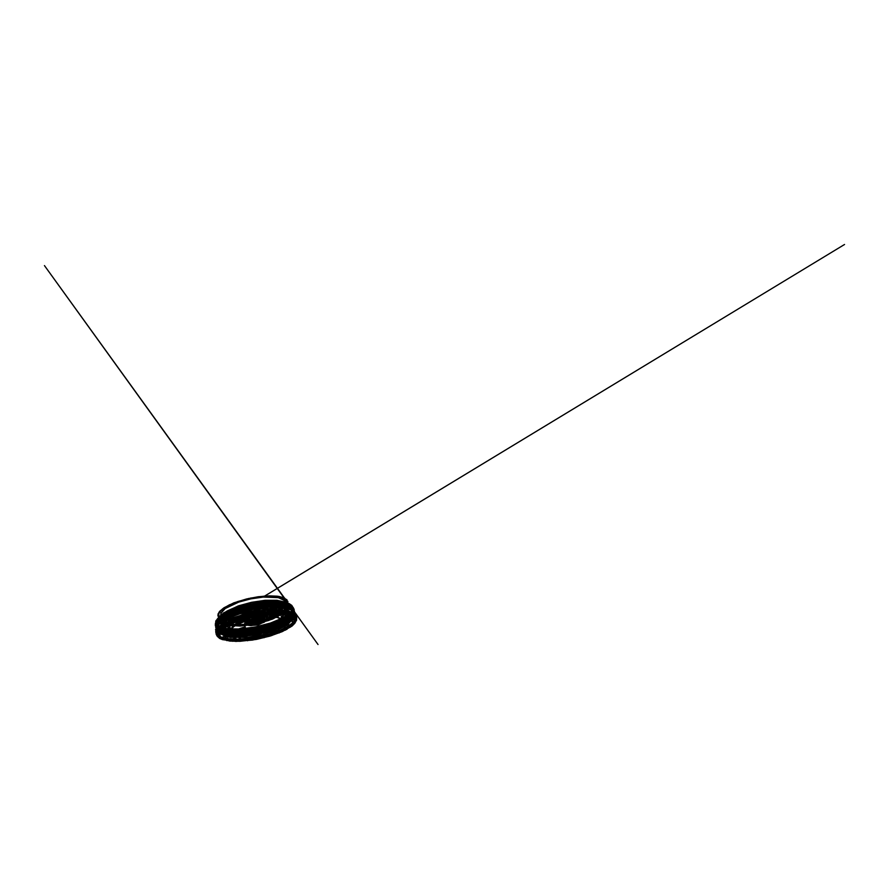 <?xml version="1.0" encoding="UTF-8"?>
<svg xmlns="http://www.w3.org/2000/svg" width="889" height="889" viewBox="0 0 889 889"><rect width="100%" height="100%" fill="white"/><g stroke="black" fill="none" stroke-linecap="round" stroke-linejoin="round"><path stroke-width="1.33" d="M221.794 618.611L226.562 620.077L233.118 620.744L249.753 619.544M260.088 617.422L271.234 613.921L280.102 609.732L285.569 605.387L286.791 603.309L286.958 601.409L285.891 599.553L280.046 596.919L263.966 596.297L250.754 598.208L237.863 601.664L227.251 606.142L220.539 610.965L218.994 613.277L218.75 615.41L220.883 618.099M220.961 618.044L218.716 615.288L218.972 613.166L220.516 610.854L227.228 606.02L237.841 601.542L250.731 598.086L263.944 596.186L280.024 596.797L285.869 599.43L286.936 601.286L286.758 603.209L285.513 605.298L279.946 609.687L270.945 613.91L259.655 617.411M250.153 619.355L233.262 620.622L226.595 619.966L221.772 618.488M222.317 617.133L220.794 615.177L220.961 612.865L226.162 607.665L236.863 602.586L250.854 598.686L265.255 596.763L277.09 597.208L283.924 599.942L284.98 601.997L284.358 604.398M283.935 605.031L276.868 610.443L264.6 615.388M244.808 619.455L232.196 619.789L223.595 617.899M266.7 616.499L265.967 617.088L266.967 617.377L269.378 617.066L277.301 613.732L269.323 617.188L266.033 617.066L266.7 616.499L267 617.977L266.333 618.533L267.433 618.944L277.257 614.999L276.757 615.955L269.523 618.855L266.867 618.877L267 617.977M234.929 630.234L244.564 627.023L245.008 626.189L244.508 627.145L237.274 630.045L234.096 630.045L235.085 630.334L235.385 631.801L237.574 631.512L237.33 629.923M234.663 629.368L233.918 629.945L234.663 629.368L234.563 631.579L233.918 629.945M232.007 629.423L242.53 631.068L257.81 629.279L272.278 624.723L277.49 621.9L280.657 619.055L281.502 617.022L280.913 615.244L275.623 612.832L265.944 612.365L253.987 613.932L242.386 617.199L233.663 621.444L229.751 625.745L229.907 627.612L232.007 629.423M245.575 624.967L250.82 625.645L258.255 624.489L264.455 622.044L266.556 619.422L262.866 617.755L254.899 618.388L247.331 620.944L245.175 622.5L244.597 623.934L245.575 624.967M245.542 624.811L250.787 625.489L258.221 624.345L264.422 621.889L266.522 619.266L262.833 617.611L254.876 618.244L247.309 620.8L245.142 622.356L244.564 623.778L245.542 624.811M230.362 628.456L234.985 629.768L241.497 630.19L257.654 628.301L272.945 623.489L278.457 620.5L281.802 617.488L282.702 615.332L282.08 613.454L276.479 610.91L266.244 610.421L253.609 612.077L241.341 615.532L232.129 620.022L227.984 624.556L228.151 626.534L230.362 628.456M228.651 624.256L233.418 625.6L240.141 626.045L256.81 624.1L272.59 619.122L278.279 616.044L282.024 612.543M282.613 609.998L279.802 607.209L273.112 605.731L263.577 605.776L252.632 607.354L241.964 610.221L233.174 613.932L227.617 617.922L226.128 621.6L226.995 625.823L229.518 628.479L235.063 629.934L242.997 630.223L252.387 629.29L271.034 624.367L278.068 620.955L283.358 615.766L282.591 612.688L280.668 611.432L273.979 609.954L264.444 609.998L253.498 611.576L242.83 614.443L234.04 618.155L228.484 622.144L227.206 624.056L227.851 627.378L229.64 628.634L235.207 630.101L243.119 630.39L262.155 627.434L271.023 624.556L278.024 621.155L282.358 617.611L283.48 614.221L282.613 609.998M226.573 623.022L236.385 624.889L250.809 623.911M260.844 621.856L275.034 616.81L282.602 611.743M283.98 607.354L280.568 604.609L273.39 603.209L263.444 603.342L252.154 604.998L241.13 607.932L231.94 611.721L225.884 615.844L223.828 619.7M223.761 617.999L232.14 619.866L244.397 619.6M265.033 615.355L276.946 610.499L283.813 605.198M284.336 604.387L284.813 601.875L283.813 600.142L278.335 597.675L263.277 597.097L250.898 598.875L238.819 602.12L225.206 608.576L221.139 612.999L220.905 614.988L222.339 617.11M252.732 621.178L255.988 621.055L258.121 619.744L255.121 619.489L253.176 620.144L252.732 621.178M252.576 620.444L257.621 619.577L257.977 619.022L257.021 618.6L254.976 618.755L252.332 620.178L255.31 620.366L257.854 619.4L258.255 618.788L257.199 618.311L252.765 619.222L251.976 620.077L252.876 620.544M252.243 619.044L252.165 619.922L255.788 619.789L257.554 619.088L258.166 618.333L257.599 617.944M252.52 618.833L252.42 619.655L255.676 619.533L257.265 618.9L257.265 617.866M252.232 618.777L255.054 618.766L257.543 617.644M251.887 618.577L255.021 618.555L257.788 617.31M247.753 619.933L251.976 620.378L257.777 619.266L261.855 617.222L262.444 616.21L261.888 615.41M247.642 620.133L251.376 620.611L256.688 619.789L261.11 618.044L262.611 616.177M247.698 620.433L251.187 620.922L256.188 620.233L260.633 618.655L262.666 616.833M247.331 620.111L251.387 621.311L256.243 620.644L260.555 619.1L262.533 617.333M248.309 622.311L251.943 622.778L257.088 621.978L261.388 620.278L262.844 618.466L259.321 617.266L254.776 617.755L247.864 620.8L248.309 622.311M248.142 622.6L251.887 623.078L257.199 622.256L261.622 620.511L263.122 618.644L259.488 617.411L254.799 617.911L247.687 621.044L248.142 622.6M246.975 624.345L256.121 624.345L263.322 621.733L264.944 620.011L264.066 618.688L256.354 618.455L247.831 621.278L246.153 623.011L246.975 624.345M256.877 612.599L278.813 610.71L285.091 611.232L291.681 612.988L295.092 615.633L295.504 618.755L293.07 622.467L287.469 626.612L279.024 630.701L268.822 634.213L247.964 638.458L237.53 639.213L228.217 638.78L221.339 637.135L217.605 634.568L216.905 631.479L219.038 627.834L224.328 623.711L231.051 620.233L248.142 614.488L256.877 612.599L256.176 613.766L256.888 615.91L257.588 614.744L256.877 612.599L257.566 614.832L256.888 615.91L256.321 615.066L256.877 612.599M233.529 617.511L253.254 611.621L274.056 609.165L288.214 610.676L292.47 612.865L293.937 615.955L292.448 619.411L289.947 621.856L282.424 626.467L271.734 630.734L258.188 634.313L244.197 636.38L232.429 636.635L223.928 635.346L220.761 634.101L218.061 631.523L218.183 628.145L221.239 624.434L226.562 620.822L233.529 617.511L234.507 621.355L232.607 617.199L232.718 616.433L233.529 617.511L232.674 616.433L232.896 618.055L234.507 621.355L233.529 617.511M248.02 612.821L249.387 616.633L248.02 612.821M263.855 609.887L265.6 613.71L264.778 609.076L264.089 608.576L263.855 609.887M271.423 609.243L273.29 613.11L273.768 611.788L272.756 608.432L271.756 608.02L271.423 609.243M284.224 609.765L285.091 613.177L286.425 613.666L287.069 612.465L286.202 609.054L284.869 608.565L284.224 609.765M293.737 614.677L294.359 618.155L295.915 618.822L296.648 617.822L296.026 614.343L294.592 613.632L293.737 614.677M292.048 619.889L292.492 623.378L293.837 624.245L294.503 623.367L294.048 619.889L293.048 618.988L292.048 619.889M284.08 625.623L284.413 629.09L285.336 630.168L285.458 625.956L284.769 624.911L284.08 625.623M278.146 628.379L279.102 633.001L279.113 628.867L278.613 627.756L278.146 628.379M263.655 633.068L264 637.769L263.655 633.068M240.241 636.646L240.608 639.947L239.886 641.302L238.919 637.491L239.419 636.257L240.241 636.646M227.451 636.124L227.951 639.369L226.862 640.647L225.973 640.124L225.484 636.868L226.451 635.613L227.451 636.124M219.572 633.324L220.239 636.524L219.005 637.657L217.894 636.913L217.294 633.846L218.127 632.79L219.572 633.324M217.938 631.212L218.683 634.402L217.483 635.435L216.405 634.779L215.649 631.59L216.472 630.59L217.938 631.212M219.627 626L220.55 629.179L219.905 630.023L218.55 629.223L217.638 626.045L218.283 625.2L219.627 626M279.924 610.754L277.324 611.954L277.046 613.599L277.946 614.155L280.546 612.966L280.868 611.421L279.924 610.754M290.703 612.588L287.347 613.532L286.825 615.132L287.869 615.766L291.214 614.832L291.792 613.332L290.703 612.588M293.926 614.332L290.425 615.088L289.825 616.655L291.047 617.344L294.392 616.588L295.092 615.399L293.926 614.332M295.381 619.133L292.014 619.411L291.381 620.866L292.514 621.7L295.726 621.411L296.448 620.333L295.381 619.133M290.07 624.945L287.425 624.678L286.903 626L287.792 626.989L290.325 627.212L290.87 626.012L290.07 624.945M271.712 633.335L270.934 632.379L270.823 633.379L271.878 635.568L271.712 633.335M255.621 637.302L256.31 636.08L256.599 637.113L255.799 639.502L255.621 637.302M247.442 638.524L248.831 637.224L249.309 638.102L247.642 640.702L247.442 638.524M232.574 639.147L235.163 637.891L235.952 638.513L235.429 640.024L232.851 641.28L232.029 640.413L232.574 639.147M221.805 637.313L225.128 636.313L226.206 637.224L225.506 638.413L222.172 639.413L221.105 638.502L221.805 637.313M217.116 630.768L220.472 630.434L221.65 631.623L220.872 632.557L217.661 632.835L216.549 632.001L217.116 630.768M222.428 624.967L225.061 625.167L226.117 626.478L225.595 627.256L223.072 627.034L222.028 625.834L222.428 624.967M227.373 622L229.473 622.456L230.151 624.534L228.051 624.078L227.373 622M240.786 616.577L242.275 619.577L240.786 616.577M220.55 637.58L218.138 635.902L217.027 633.879L217.305 631.423L222.317 625.967L226.851 623.178L239.108 617.999L253.998 614.01L269.267 611.81L282.569 611.743L291.892 613.81L294.592 615.566L295.826 617.699L294.303 622.189L288.269 627.101L278.457 631.857L266.022 635.891L252.454 638.724L239.341 640.024L228.273 639.624L220.55 637.58M219.594 632.924L217.183 631.246L216.06 629.223L216.349 626.767L221.361 621.311L225.895 618.522L238.152 613.343L253.043 609.354L268.311 607.154L281.613 607.087L290.936 609.154L293.637 610.899L294.859 613.043L293.348 617.533L287.314 622.444L277.501 627.201L265.066 631.234L251.498 634.068L238.385 635.357L227.317 634.968L219.594 632.924M220.228 622.178L218.761 619.933L219.016 617.755L223.461 612.91L238.374 605.831L251.598 602.286L265.144 600.331L276.968 600.275L285.247 602.109L287.636 603.664L288.725 605.565L286.814 599.619L280.813 596.919L264.322 596.286L250.765 598.241L237.541 601.786L222.628 608.865L218.183 613.71L217.927 615.888L220.128 618.655M221.061 619.177L232.14 621.333L248.431 620.333M261.61 617.622L263.411 617.133M263.6 617.077L273.856 613.532L281.846 609.465L286.703 605.309L287.903 601.52L284.436 597.953L278.768 596.363L269.334 595.819L258.255 596.73L246.564 598.953L233.84 602.898L224.039 607.709L219.672 611.265L217.972 614.221L218.761 619.933L219.983 616.444L222.061 614.377L218.65 618.811L218.65 620.789L219.794 622.533M251.165 625.423L251.009 624.189L253.787 622.733L260.877 622.233L261.033 623.478L258.243 624.923L251.165 625.423M234.474 630.912L239.897 632.235L247.775 632.268L256.91 631.023L265.911 628.679L273.401 625.6L278.246 622.256L279.713 619.144L277.568 616.744L272.145 615.432L264.266 615.399L255.132 616.644L246.131 618.977L238.641 622.067L233.796 625.411L232.329 628.523L234.474 630.912M277.79 616.766L279.968 619.511L278.146 622.644L273.056 625.967L265.467 628.99L247.431 632.457L239.652 632.379L234.285 631.068L232.196 629.001L232.896 626.334L235.818 623.711L246.864 618.766L253.976 616.899L268.078 615.255L277.79 616.766M232.507 634.201L238.43 635.657L247.02 635.735L257.021 634.413L266.944 631.901L275.334 628.567L280.946 624.9L282.958 621.433L281.068 618.688L276.101 617.144L269.823 616.733L254.243 618.555L246.397 620.611L234.185 626.078L230.195 630.501L230.195 631.912L232.507 634.201M232.318 634.357L229.907 631.657L230.229 629.979L231.551 628.167L236.996 624.4L245.431 620.944L255.543 618.311L265.811 616.91L274.668 616.944L280.768 618.433L283.18 621.122L281.535 624.611L276.09 628.379L267.667 631.846L257.543 634.479L247.275 635.879L238.419 635.835L232.318 634.357M221.239 637.991L230.129 640.147L243.041 640.213L257.999 638.169L272.745 634.335L285.025 629.29L289.625 626.545L292.97 623.8L294.904 621.155L295.359 618.711L294.326 616.555L288.014 613.454L282.958 612.632L270.056 612.565L255.087 614.61L240.341 618.444L228.062 623.489L220.128 628.979L218.183 631.623L217.727 634.068L218.761 636.224L221.239 637.991M217.127 625.356L215.86 623.456L215.849 621.289L219.572 616.433L225.173 612.754L241.919 606.154L262.022 602.031L271.612 601.286L280.002 601.497L289.292 603.687L291.748 605.442L292.77 607.576L292.314 610.01L290.392 612.632L282.513 618.077L270.334 623.089L255.699 626.889L240.841 628.923L228.029 628.856L219.205 626.723M221.728 623.811L229.818 625.778L241.564 625.834L255.176 623.967L268.589 620.478L283.947 613.399L288.747 608.487L289.169 606.265L288.225 604.309L283.502 601.764L269.767 600.486L251.687 602.709L234.185 607.798L227.195 611.01L219.572 616.433L215.86 621L215.583 623.667L216.672 625.656L222.372 628.512L237.552 629.712L250.442 628.434L263.8 625.645L276.035 621.678L289.181 614.566L291.625 612.165L293.126 607.754L291.914 605.642L285.269 602.653L280.079 601.886L266.989 601.953L251.976 604.109L237.319 608.043L225.25 613.132L220.794 615.888L217.616 618.622L215.86 621.255L215.583 623.667L216.838 626.456L222.539 629.312L237.707 630.512L250.609 629.234L263.966 626.445L276.201 622.478L289.347 615.366L291.792 612.966L293.292 608.554L292.081 606.442L285.436 603.453L280.246 602.686L267.156 602.753L252.132 604.92L237.485 608.843L225.417 613.943L220.961 616.688L216.027 622.056L215.749 624.467L217.416 620.189L215.849 622.667L215.616 624.956L216.716 626.967L219.105 628.634L222.972 629.968L228.051 630.801L241.052 630.857L256.121 628.801L270.956 624.934L283.291 619.855L291.259 614.332L293.192 611.665L293.637 609.209L292.581 607.054L290.07 605.276L283.647 603.442L274.634 602.82L252.22 605.309L240.808 608.187L230.629 611.854L222.594 615.977L217.416 620.189L215.649 622.9L215.416 625.2L216.516 627.234L218.927 628.912L222.817 630.257L227.928 631.09L241.008 631.157L256.165 629.079L271.101 625.189L283.513 620.077L291.536 614.521L293.481 611.843L293.926 609.365L292.87 607.187L290.336 605.398L283.869 603.564L274.801 602.931L263.933 603.575L240.763 608.332L230.529 612.021L222.439 616.177L217.216 620.411L215.394 623.6L215.316 625.589L215.605 623.145L217.394 620.466L225.15 614.899L237.407 609.721L252.298 605.72L267.567 603.531L280.868 603.453L290.192 605.531L292.892 607.276L294.115 609.421L293.948 611.576L290.114 616.344L286.569 618.811L276.757 623.567L264.322 627.601L250.754 630.434L237.641 631.735L226.573 631.334L218.85 629.301M220.516 618.366L218.205 615.621L219.05 612.21L222.983 608.465L229.64 604.709L248.509 598.508L268.934 595.852L277.39 596.197L283.613 597.664L287.025 600.108L287.325 603.309L284.48 606.976L278.735 610.776L260.922 617.388M248.976 619.844L232.496 620.933L221.283 618.777M229.795 628.634L236.218 630.201L245.531 630.245L256.343 628.767L266.978 626L275.846 622.356L281.58 618.388L283.313 614.721L280.768 611.888L274.357 610.332L265.033 610.287L254.232 611.754L243.586 614.532L234.729 618.166L228.995 622.133L227.595 624.045L227.262 625.812L229.795 628.634M225.139 623.489L235.163 625.445M235.196 625.456L250.82 624.422M263.188 621.744L275.801 617.11M275.823 617.099L284.258 611.376L285.713 608.665L285.158 606.298L282.646 604.409L278.335 603.131L265.455 602.675L249.731 605.031L235.074 609.61L225.117 615.288L222.739 618.088L222.328 620.644M224.861 623.322L235.396 625.323L250.865 624.234M260.91 622.167L271.289 618.888L279.524 614.977L284.613 610.921L285.902 607.209L284.902 605.465L279.424 602.998L264.366 602.431L251.987 604.209L239.919 607.443L226.295 613.91L222.239 618.333L222.139 620.778L220.905 614.988M251.387 625.034L257.177 624.823L260.977 622.5L259.288 621.744L255.654 622.033L252.187 623.2L250.931 624.567L251.387 625.034M250.776 622.067L256.577 621.856L260.366 619.533L258.677 618.777L255.043 619.066L251.576 620.233L250.331 621.6L250.776 622.067M250.954 621.755L257.288 621.3L259.777 620.011L259.644 618.9L253.309 619.355L250.82 620.644L250.954 621.755M248.453 624.078L252.187 624.567L257.499 623.745L261.933 622L263.433 620.122L260.788 618.933L255.11 619.389L249.698 621.211L248.164 622.322L247.742 623.345L248.453 624.078M248.264 624.4L252.82 624.856L259.021 623.634L263.244 621.433L263.744 620.366L263.011 619.555L258.455 619.088L252.254 620.311L248.031 622.511L247.531 623.578L248.264 624.4M247.964 624.5L252.698 624.978L259.166 623.7L263.555 621.411L264.077 620.3L263.311 619.455L258.577 618.966L252.12 620.244L247.72 622.533L247.198 623.645L247.964 624.5M247.853 624.5L256.154 624.5L262.688 622.133L264.166 620.566L263.366 619.366L260.51 618.855L252.02 620.211L247.109 623.289L247.853 624.5M245.208 627.856L244.719 628.812L237.485 631.712L244.808 628.612L245.486 628.056L244.908 626.389M244.719 628.812L244.564 627.023M237.485 631.712L234.563 631.579L237.196 631.835L244.764 628.812L245.486 628.179L245.186 626.589M234.818 631.746L234.963 630.834M266.144 617.155L267.578 619.111L266.967 617.377M269.378 617.066L269.523 618.855M276.612 614.155L276.757 615.955M276.946 613.532L277.257 614.999M267.689 619.1L277.235 615.733L277.224 613.732M266.867 618.877L266.033 617.066M235.641 631.957L234.34 631.512L233.985 629.923M218.683 629.223L216.383 627.567L215.316 625.589L215.616 623.2L217.405 620.533L225.161 614.955L237.419 609.776L252.309 605.787L267.578 603.587L280.88 603.52L286.147 604.298L292.903 607.331L294.137 609.476L293.959 611.632L290.125 616.399L276.768 623.634L264.333 627.667L250.765 630.501L237.652 631.79L226.584 631.401L218.861 629.356M218.661 629.256L216.383 627.612L215.338 625.656L216.149 627.412L218.561 629.379L215.971 626.989L215.705 624.056L217.772 620.766L222.05 617.299L236.107 610.687L245.042 607.932L254.565 605.776L273.079 603.731L287.291 605.02L291.681 606.865L293.859 609.354L293.714 612.365L291.236 615.699L285.725 619.7L268.011 626.956L257.21 629.656L235.907 632.135L227.084 631.735L219.105 629.668M219.45 630.134L227.095 632.146L238.041 632.535L250.998 631.257L264.411 628.456L276.701 624.467L286.402 619.766L292.359 614.91L293.87 610.476L292.648 608.365L289.992 606.631L280.768 604.587L267.611 604.653L252.532 606.831L237.808 610.776L225.684 615.888L218.016 621.4L216.249 624.045L215.971 626.467L218.416 629.556M219.316 630.69L228.584 632.901L242.052 632.879L257.599 630.645L272.734 626.545L285.047 621.233L289.503 618.377L294.115 612.865L294.092 610.421L292.492 608.32L289.381 606.654L282.735 605.153L273.912 604.742L263.6 605.453L241.808 609.932L224.106 617.188L218.583 621.178L215.749 626.056L216.271 628.179L218.094 629.99M219.216 631.112L216.805 629.434L215.694 627.412L215.983 624.956L220.994 619.5L225.528 616.71L237.785 611.532L252.676 607.543L267.933 605.342L281.246 605.276L290.57 607.343L293.259 609.087L294.492 611.232L292.97 615.71L286.947 620.622L277.135 625.378L264.7 629.423L251.12 632.257L238.019 633.546L226.939 633.157L219.216 631.112M219.439 630.068L227.084 632.09L238.03 632.479L250.976 631.201L264.4 628.401L276.69 624.411L286.391 619.711L292.348 614.855L293.859 610.421L292.637 608.298L289.97 606.565L280.757 604.52L267.6 604.598L252.52 606.765L237.796 610.71L225.673 615.833L218.005 621.344L216.238 623.978L215.96 626.412L218.45 629.523M219.227 631.168L216.816 629.49L215.705 627.467L215.994 625.011L221.005 619.555L225.539 616.766L237.796 611.588L252.687 607.598L267.945 605.398L281.257 605.331L290.581 607.398L293.281 609.154L294.503 611.288L292.981 615.777L286.958 620.689L277.146 625.445L264.711 629.479L251.131 632.312L238.03 633.613L226.951 633.212L219.227 631.168M219.694 632.501L228.951 634.713L242.43 634.702L257.977 632.457L273.112 628.356L285.413 623.045L289.87 620.189L292.937 617.366L294.481 614.677L294.459 612.232L292.859 610.132L289.758 608.465L283.113 606.965L274.29 606.565L252.987 609.043L242.186 611.743L224.473 619.011L218.961 623L216.749 625.789L216.127 628.367L217.116 630.645L219.694 632.501M219.827 631.946L227.462 633.957L238.408 634.357L251.365 633.068L264.789 630.268L277.079 626.278L286.78 621.578L292.737 616.722L294.237 612.288L293.026 610.176L290.359 608.443L281.146 606.398L267.989 606.465L252.898 608.643L238.174 612.588L226.062 617.699L221.583 620.466L216.627 625.856L216.338 628.279L217.438 630.279L219.827 631.946M219.816 631.879L227.451 633.901L238.396 634.29L251.354 633.012L264.778 630.212L277.068 626.223L286.769 621.522L292.725 616.666L294.226 612.232L293.014 610.11L290.347 608.387L281.124 606.342L267.978 606.409L252.887 608.576L238.163 612.521L226.05 617.644L221.572 620.4L216.616 625.8L216.327 628.223L217.427 630.223L219.816 631.879M292.037 614.877L293.859 610.421L292.559 608.42L289.381 606.654L293.214 608.943L294.492 611.232L294.237 613.899L291.614 617.522L294.07 614.066L294.226 612.232L292.937 610.232L289.758 608.465L293.581 610.754L294.859 613.043L295.759 619.733L293.781 623.133L284.369 629.679L274.168 633.89L262.144 637.313L250.376 639.48L239.163 640.447L227.462 639.869L220.839 637.969L217.861 635.702L216.06 629.223L216.338 626.612L218.072 623.911L216.738 625.878L216.949 629.556L220.816 632.046L227.462 633.546L246.597 633.246L257.588 631.468L278.146 625.356L286.091 621.511L291.614 617.522L294.092 614.143L294.215 611.121L291.959 608.621L287.469 606.787L281.024 605.742L263.889 606.231L244.675 609.943L235.729 612.765L227.973 616.01L221.872 619.489L217.783 622.967L215.983 626.256L216.56 629.156L219.483 631.479L216.516 629.223L215.694 627.412L215.96 624.789L218.583 621.178L216.36 624.056L215.96 626.412L218.561 629.368M256.888 615.91L248.131 617.866L232.707 623.267L226.706 626.567L221.605 631.757L221.794 634.024L223.306 635.291L230.151 637.469L248.22 637.302L262.911 634.646L277.49 629.979L284.958 626.301L289.381 622.911L291.292 620.4L291.436 618.822L288.003 615.944L282.38 614.521L269.489 614.299M232.896 626.334L230.962 628.979L234.24 626.056L239.708 623.133L254.91 618.444L270.734 616.766L276.923 617.299L281.068 618.688L274.39 615.721L268.789 615.232L254.565 616.744L240.897 620.955L235.941 623.611L232.896 626.334M288.725 605.565L286.236 602.842L283.502 601.764L289.136 603.609L291.814 605.409L293.292 608.554L290.07 605.276L293.27 607.62L294.137 609.476M280.657 619.055L281.802 617.488M231.496 629.145L229.829 628.156M226.817 623.2L225.973 622.7M284.813 601.875L285.902 607.209L285.591 609.476L283.869 611.876M283.046 612.643L277.124 616.477M277.046 616.521L263.277 621.722M260.977 622.5L260.166 619.155L258.643 618.622L252.232 619.744L250.365 621.167L250.931 624.567L253.821 622.745L258.199 621.933L260.977 622.5M258.121 619.744L257.977 619.022M252.476 620.911L252.332 620.178M262.844 618.466L262.588 617.21M247.631 621.589L247.375 620.333M247.442 621.856L247.742 623.345L251.598 620.555L258.032 619.133L262.033 619.266L263.433 620.122L263.122 618.644M248.476 624.778L256.154 624.511L263.322 621.733M285.091 611.232L291.614 612.821L294.915 614.799L287.636 604.609M287.425 604.32L286.414 602.931M286.125 602.531L282.257 597.186M282.135 597.252L285.991 602.498M286.28 602.898L287.303 604.287M287.514 604.576L295.915 616.01L296.726 618.011L296.426 620.566M287.003 629.268L270.812 635.902L256.532 639.369L240.052 641.291L229.862 641.058L219.461 638.313L216.305 634.479L216.405 631.757L218.205 628.556L224.328 623.711M293.937 615.955L294.415 618.488L293.714 616.944L288.725 614.399L278.902 613.088L271.312 613.221L254.387 615.51L234.507 621.355L225.439 625.778M225.862 625.512L220.861 629.29L218.661 632.346L218.627 634.046L218.061 631.523M216.872 635.824L219.594 638.402L222.517 639.658L235.907 641.369L252.498 640.058L269.745 636.224L282.257 631.657L291.992 626.045L294.859 623.345L296.604 620.011L296.204 614.966L295.092 612.699L318.051 644.547L44.45 265.589L293.681 611.332L290.192 609.621L280.513 607.954L261.366 608.921L240.13 613.732L232.674 616.433L222.672 621.522L250.998 604.32L218.561 624.656L215.605 629.479L216.872 635.824M293.77 617.01L291.759 619.8L285.569 624.334L295.348 618.644L276.201 628.59L268.134 631.268L250.954 635.013L242.497 635.968L229.262 635.946L221.572 634.201L218.638 632.435M264.233 596.297L844.55 244.453L264.644 596.052"/></g></svg>
